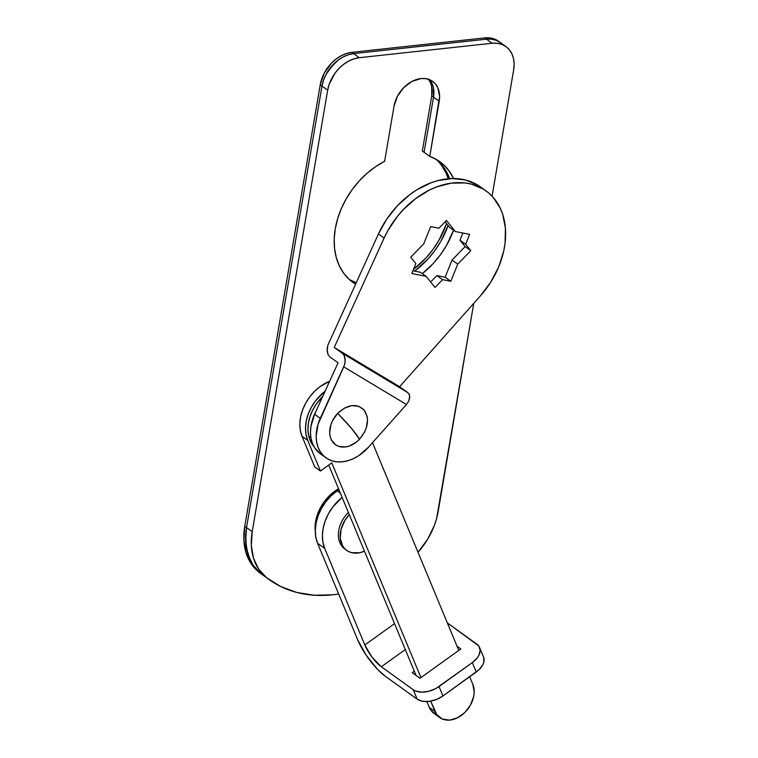 <?xml version="1.0" encoding="UTF-8"?>
<svg xmlns="http://www.w3.org/2000/svg" width="758" height="758" viewBox="0 0 758 758"><rect width="100%" height="100%" fill="white"/><g stroke="black" fill="none" stroke-linecap="round" stroke-linejoin="round"><path stroke-width="1.14" d="M355.578 284.203L349.059 279.276L343.592 273.088L339.29 265.764L336.258 257.474L334.562 248.397L334.231 238.732L335.282 228.708A74.398 54.851 -54.3 0 1 384.619 161.293L394.037 106.186L397.4 96.37L403.692 87.682L411.945 81.438L420.917 78.586L425.238 78.586L429.227 79.552L432.742 81.457L435.623 84.214L437.783 87.72L439.602 96.418L429.777 156.385L437.205 159.929L443.724 164.856L449.191 171.043L453.568 178.528A74.398 54.851 -54.3 0 0 439.82 161.653A74.398 54.851 -54.3 0 0 429.777 156.385L439.204 101.269L433.519 97.195L424.101 152.301L429.777 156.385L424.101 152.301L433.519 97.195A27.496 20.267 125.7 0 0 429.587 79.694A27.496 20.267 -54.3 0 1 433.519 97.195L424.101 152.301L433.519 97.195L431.747 95.915L422.329 151.022L424.101 152.301L422.329 151.022L431.747 95.915A27.496 20.267 125.7 0 0 428.526 79.306M498.593 41.283L494.472 39.046L489.772 37.909L484.684 37.9L486.465 39.179A32.348 23.849 -54.3 0 1 500.289 42.495A32.348 23.849 125.7 0 0 486.465 39.179L353.626 53.619L486.465 39.179L491.544 39.179L496.244 40.326L500.375 42.552L496.244 40.326L491.544 39.179L486.465 39.179L492.141 43.253A32.348 23.849 -54.3 0 1 505.965 46.579A32.348 23.849 -54.3 0 1 513.649 69.954L492.075 196.17L513.649 69.954L514.123 64.24L513.564 58.849L511.982 54.008L509.442 49.876L506.05 46.636L501.919 44.4L497.229 43.263L492.141 43.253L359.301 57.693L354.024 58.83L348.746 61.057L343.687 64.288L339.034 68.4L334.96 73.242L329.171 84.337L327.674 90.164L252.206 531.671L251.324 545.504L253.513 558.239L258.639 569.125L266.428 577.549L280.716 586.512L296.776 592.462L314.238 595.248L332.677 594.822L338.665 594.007A148.786 109.702 -54.3 0 1 269.081 579.548A148.786 109.702 -54.3 0 1 266.428 577.549L260.752 573.474A148.786 109.702 125.7 0 0 263.405 575.464A148.786 109.702 -54.3 0 1 260.752 573.474L266.428 577.549A64.695 47.697 -54.3 0 1 252.206 531.671L246.53 527.587L245.706 534.598L246.359 547.977L250.045 559.868L252.964 565.042L260.752 573.474L258.98 572.195L261.804 574.318M417.999 552.269L427.578 539.317L434.277 525.626L436.599 518.548L473.759 303.352L438.181 511.451A64.695 47.697 -54.3 0 1 417.999 552.269M453.559 230.233L446.462 245.488L440.426 254.773L433.415 263.32L422.339 273.647A74.398 54.851 -54.3 0 0 453.559 230.233M355.54 284.174A74.398 54.851 -54.3 0 1 352.963 282.469A74.398 54.851 -54.3 0 1 335.282 228.708L337.689 218.531L341.394 208.431L346.321 198.634L352.356 189.358L359.368 180.802L367.194 173.165L375.674 166.618L384.619 161.293L394.037 106.186A27.496 20.267 -54.3 0 1 409.718 82.736A27.496 20.267 -54.3 0 1 432.666 81.4A27.496 20.267 -54.3 0 1 439.204 101.269L431.747 95.915L431.672 86.478L430.326 82.357L428.175 78.851M499.38 41.889A32.348 23.849 125.7 0 0 498.508 41.216A32.348 23.849 125.7 0 0 484.684 37.9L351.845 52.34L484.684 37.9L492.141 43.253L359.301 57.693L353.626 53.619L348.339 54.747L343.071 56.973L338.011 60.204L329.285 69.168L325.959 74.549L323.495 80.263L321.998 86.09L246.53 527.587L321.998 86.09L327.674 90.164L252.206 531.671L246.53 527.587A64.695 47.697 125.7 0 0 260.752 573.474A64.695 47.697 -54.3 0 1 246.53 527.587L245.649 541.43L247.838 554.155L252.964 565.042L260.752 573.474L258.98 572.195A148.786 109.702 125.7 0 0 261.633 574.185L269.081 579.548M443.515 166.959L449.608 178.661A74.398 54.851 125.7 0 0 436.892 159.739A74.398 54.851 -54.3 0 1 449.608 178.661L443.515 166.959M448.12 225.486L440.786 241.414L434.751 250.69L427.739 259.236L414.645 271.127A74.398 54.851 125.7 0 0 448.12 225.486L440.786 241.414L434.751 250.69L427.739 259.236L414.645 271.127A74.398 54.851 -54.3 0 0 448.12 225.486M429.947 80.13L432.107 83.636L433.453 87.757L433.519 97.195L433.453 87.757L432.107 83.636L429.947 80.13M350.215 280.308A74.398 54.851 125.7 0 0 356.004 283.16A74.398 54.851 -54.3 0 1 350.215 280.308M321.998 86.09L327.674 90.164A32.348 23.849 -54.3 0 1 359.301 57.693L353.626 53.619A32.348 23.849 125.7 0 0 321.998 86.09L246.53 527.587L244.758 526.308L243.877 540.151L246.056 552.876L251.192 563.763L258.98 572.195A64.695 47.697 125.7 0 1 244.758 526.308L320.227 84.811L244.758 526.308L246.53 527.587L321.998 86.09A32.348 23.849 -54.3 0 1 353.626 53.619L348.339 54.747L343.071 56.973L338.011 60.204L333.359 64.326L325.959 74.549L323.495 80.263L321.998 86.09L320.227 84.811L321.998 86.09M486.465 39.179L353.626 53.619L351.845 52.34L346.567 53.467L341.299 55.694L336.239 58.925L331.578 63.047L324.178 73.27L320.227 84.811A32.348 23.849 125.7 0 1 351.845 52.34L353.626 53.619L486.465 39.179M441.734 165.689L446.036 173.004L448.31 178.755A74.398 54.851 125.7 0 0 435.935 159.189M446.566 223.563L439.005 240.134L432.979 249.41L425.968 257.966L413.527 269.355A74.398 54.851 125.7 0 0 446.566 223.563M355.549 282.383L349.391 279.579A74.398 54.851 125.7 0 0 355.549 282.383L356.156 282.819L355.549 282.383M480.458 186.885L483.14 188.998A77.629 57.238 -54.3 0 1 486.058 190.921L480.382 186.838A77.629 57.238 125.7 0 0 477.464 184.914L465.63 180.025L452.299 178.537L438.133 180.546L430.942 182.83L416.815 189.832L410.04 194.455L397.495 205.683L386.788 219.071L378.431 233.957L384.107 238.04A77.629 57.238 -54.3 0 1 483.14 188.998L477.464 184.914A77.629 57.238 125.7 0 0 378.431 233.957L327.816 345.307L327.105 349.324L328.062 354.64L329.91 356.923L338.068 362.788L314.608 414.247L320.293 418.331L344.483 364.949L345.193 360.931L344.236 355.616L342.389 353.332L334.221 347.458L384.107 238.04L378.431 233.957L327.816 345.307L327.162 351.267L328.062 354.64L329.91 356.923L338.068 362.788L314.608 414.247A38.819 28.614 125.7 0 0 320.274 453.72L325.949 457.804A38.819 28.614 -54.3 0 1 320.293 418.331L314.608 414.247L310.932 426.384L310.477 432.354L310.969 438.039L312.4 443.25L314.712 447.845L320.35 453.777M486.058 190.921A77.629 57.238 -54.3 0 1 480.43 295.847L399.608 386.703L408.742 393.516L409.746 396.159L408.704 401.19L406.459 404.507L368.445 447.229A38.819 28.614 -54.3 0 1 325.949 457.804M368.445 447.229L406.459 404.507L343.753 366.872L318 424.376L316.152 436.437L316.645 442.113L318.076 447.334L320.397 451.929L323.533 455.776L327.409 458.761L331.909 460.807L336.893 461.83L342.218 461.821L347.733 460.769L353.275 458.713L358.676 455.71L368.445 447.229M420.444 272.283L412.949 270.786L420.444 272.283L426.119 276.367L435.026 287.424L442.587 279.655L450.821 281.303L457.709 264.135L470.803 250.69L465.668 244.303L469.638 234.383L455.378 231.541L446.471 220.483L438.91 228.243L430.677 226.604L423.788 243.773L410.694 257.218L415.829 263.604L411.859 273.515L426.119 276.367L411.859 273.515L415.829 263.604L410.694 257.218L423.788 243.773L430.677 226.604L438.91 228.243L446.471 220.483L455.378 231.541L469.638 234.383L465.668 244.303L470.803 250.69L457.709 264.135L450.821 281.303L442.587 279.655L435.026 287.424L426.119 276.367L420.444 272.283M445.164 221.829L449.702 227.457L455.378 231.541L449.702 227.457L445.164 221.829M462.873 233.038L459.983 240.22L465.128 246.606L452.033 260.051L445.145 277.22L436.911 275.58L430.658 281.995L436.911 275.58L442.587 279.655L436.911 275.58L445.145 277.22L450.821 281.303L445.145 277.22L452.033 260.051L457.709 264.135L452.033 260.051L465.128 246.606L470.803 250.69L465.128 246.606L459.983 240.22L465.668 244.303L459.983 240.22L462.873 233.038M384.107 238.04L387.963 230.451L397.552 216.229L403.171 209.767L415.716 198.539L429.483 190.021L436.617 186.913L450.953 183.19L464.787 182.924L471.305 184.109L483.14 188.998L488.313 192.655L492.908 197.071L500.119 207.91L502.658 214.22L505.425 228.205L505.046 243.46L503.663 251.324L498.622 267.043L490.748 282.137L480.43 295.847L399.608 386.703L334.221 347.458L384.107 238.04M334.221 347.458L399.608 386.703L407.766 392.568L342.389 353.332L334.221 347.458M407.766 392.568L342.389 353.332L344.236 355.616L345.136 358.989L344.966 362.94L343.753 366.872L406.459 404.507L408.704 401.19L409.737 397.761L409.415 394.729L407.766 392.568M315.622 521.476L316.313 521.968L315.622 521.476L315.3 531.642A37.199 27.421 125.7 0 1 315.622 521.476A37.199 27.421 125.7 0 1 338.532 488.73L328.688 496.452L324.007 502.014L320.179 508.211L317.346 514.777L315.622 521.476M324.699 548.385L322.908 542.16L322.396 535.29L323.202 528.042L325.286 520.708L328.565 513.554L332.923 506.865L342.133 497.39A40.752 30.045 -54.3 0 0 324.699 548.385L364.816 644.992L324.699 548.385L317.602 543.287L357.719 639.894L317.602 543.287L324.699 548.385M394.539 623.626L364.816 644.992L372.083 657.233L381.331 666.784L405.312 649.549L381.331 666.784L413.271 689.742L381.331 666.784A19.405 5.439 54.3 0 1 364.816 644.992L394.539 623.626M479.596 647.512A19.405 11.929 157.5 0 1 472.319 662.606L476.232 672.033A19.405 11.929 -22.5 0 0 483.509 656.94L479.596 647.512A19.405 11.929 157.5 0 0 476.801 644.082L447.324 622.896L478.592 645.788L480.165 650.165L478.933 655.282L477.303 657.868L472.319 662.606L435.888 688.501L428.839 691.277L421.732 692.168L415.63 691.031L413.271 689.742L417.184 699.17L422.405 701.273L429.142 701.396L436.352 699.53L442.956 695.948L439.043 686.53L472.319 662.606L476.232 672.033L442.956 695.948L478.98 669.769L482.846 664.7L483.812 662.104L483.642 657.262M414.285 671.162L412.191 672.659L419.998 678.277L460.845 648.924L456.979 646.148L460.845 648.924L419.998 678.277L412.191 672.659L414.285 671.162M385.244 676.212L417.184 699.17L385.244 676.212L377.711 669.532L366.142 655.13L357.719 639.894A32.348 9.068 54.3 0 0 385.244 676.212M338.864 489.516L331.085 495.789L325.826 501.758L321.468 508.447L318.189 515.601L316.105 522.944L315.3 530.183L315.811 537.052L317.602 543.287A40.752 30.045 125.7 0 1 337.045 490.767L340.37 493.155L337.045 490.767A40.752 30.045 125.7 0 1 338.864 489.516M442.956 695.948L439.043 686.53A19.405 11.929 157.5 0 1 413.271 689.742L417.184 699.17A19.405 11.929 -22.5 0 0 442.956 695.948M345.819 549.721A25.876 19.083 -54.3 0 1 340.977 544.841A25.876 19.083 -54.3 0 1 348.386 512.465A25.876 19.083 125.7 0 0 340.977 544.841L342.758 546.12A25.876 19.083 -54.3 0 1 349.286 514.635L345.004 520.178L341.062 529.274L340.266 538.379L342.758 546.12L340.977 544.841A25.876 19.083 125.7 0 0 344.909 549.114L346.69 550.393A25.876 19.083 -54.3 0 1 342.758 546.12L345.127 549.095L348.14 551.312L351.674 552.686L359.766 552.724L364.465 551.199A25.876 19.083 -54.3 0 1 346.69 550.393M308.686 435.983L310.894 437.565L308.686 435.983L310.6 441.488L313.926 446.528A37.199 27.421 125.7 0 1 308.686 435.983A37.199 27.421 125.7 0 1 322.681 396.557L316.503 403.758L312.751 409.983L310.013 416.578L308.383 423.277L307.938 429.824L308.686 435.983M312.486 419.78A37.199 27.421 -54.3 0 1 315.915 411.395L312.486 419.78M337.698 413.347A22.645 16.695 125.7 0 0 333.141 442.577A22.645 16.695 125.7 0 0 359.519 439.233A52.112 6.443 -136.5 0 0 351.447 428.327A52.112 6.443 -136.5 0 0 337.698 413.347L332.61 420.567L330.943 424.575L329.683 432.647L330.137 436.39L331.303 439.744L335.557 444.794L338.485 446.291L345.383 446.964L349.087 446.102L356.288 442.16L359.519 439.233L364.607 432.013L366.275 427.995L367.535 419.932L367.08 416.189L364.086 409.993L358.733 406.279L351.835 405.615L344.454 408.098L337.698 413.347L351.447 428.327L359.519 439.233C368.265 428.564 369.79 418.823 364.086 409.993C356.535 403.104 347.742 404.213 337.698 413.347M372.5 442.681L458.761 650.421L372.5 442.681M439.735 717.551A24.256 17.889 -54.3 0 0 465.08 712.236A24.256 17.889 -54.3 0 0 472.812 684.266L469.685 676.742L472.812 684.266L474.176 692.063L473.703 696.375L470.51 704.997L464.787 712.539L457.406 717.835L449.494 720.1L442.255 718.972L436.788 714.633L430.715 701.15L434.988 711.449L429.312 707.366L426.906 701.576L429.312 707.366A24.256 17.889 125.7 0 0 434.059 713.467L439.735 717.551A24.256 17.889 -54.3 0 1 434.988 711.449L429.312 707.366L431.103 710.549L436.58 714.889M420.936 677.605L331.777 462.854L320.426 471.012L307.71 440.379L305.995 434.448L305.521 427.9L306.279 421.003L308.269 414.02L311.396 407.207L315.536 400.83L325.135 391.156A38.819 28.614 -54.3 0 0 307.71 440.379L320.426 471.012L314.75 466.928L302.025 436.295L300.32 430.364L299.836 423.817L300.604 416.919L302.594 409.936L305.711 403.123L309.861 396.747L314.864 391.062L320.549 386.277L329.654 381.255A38.819 28.614 125.7 0 0 302.025 436.295L307.71 440.379L302.025 436.295L314.75 466.928L320.426 471.012L331.777 462.854L420.936 677.605M416.057 675.444L328.707 465.061L416.057 675.444M498.508 41.216L505.965 46.579"/></g></svg>

